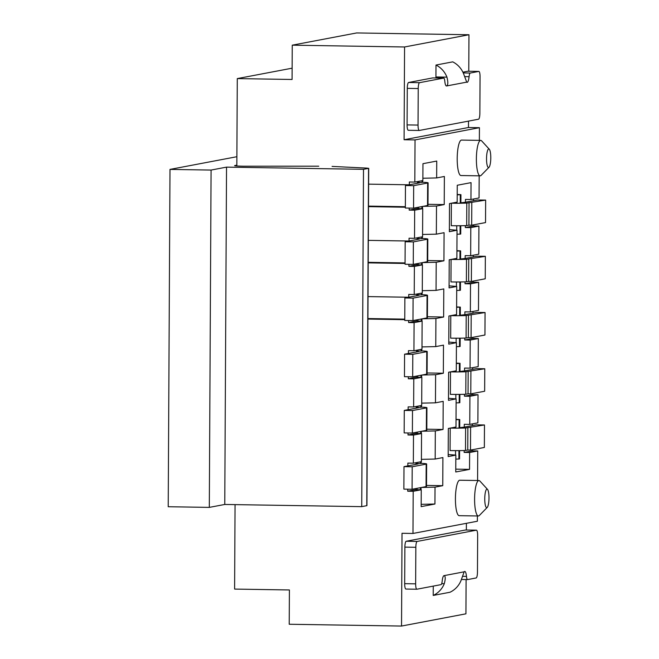 <?xml version="1.0" encoding="UTF-8"?>
<svg xmlns="http://www.w3.org/2000/svg" width="659" height="659" viewBox="0 0 659 659"><rect width="100%" height="100%" fill="white"/><g stroke="black" fill="none" stroke-linecap="round" stroke-linejoin="round"><path stroke-width="0.99" d="M422.716 208.664L417.238 208.573L409.19 210.106L414.668 210.188L422.716 208.664L422.576 236.77L414.527 238.303L409.041 238.212L409.033 241.021L368.323 240.37M414.668 210.188L414.527 238.303M409.033 241.021L417.081 239.497L417.089 237.817M417.081 238.739L419.363 239.019L417.081 239.497M417.081 238.673L421.719 238.616L421.727 236.935M422.37 236.812L422.361 238.492L421.719 238.616M422.361 238.467A16.887 0.774 -179.7 0 1 427.806 239.06A16.887 0.774 -179.7 0 1 427.361 239.233L413.382 241.886L413.267 264.374L405.046 264.243L405.17 241.754L413.382 241.886M411.603 240.535L405.17 241.754M415.911 462.7L415.903 464.381L418.185 463.903L415.903 463.623M408.012 434.989L413.49 435.072L413.35 463.186L421.398 461.654L421.546 433.548L416.06 433.457L408.012 434.989L408.028 432.971M416.068 432.337L416.06 433.457M416.208 406.479L416.2 408.16L408.143 409.684L408.16 406.875L413.638 406.965L421.686 405.433L421.834 377.327L416.356 377.236L408.308 378.768L408.316 376.75M416.364 376.116L416.356 377.236M416.496 350.258L416.488 351.939L408.44 353.463L408.456 350.654L413.934 350.745L421.982 349.212L422.131 321.106L416.653 321.015L408.605 322.548L408.613 320.529M416.661 319.895L416.653 321.015M416.793 294.038L416.785 295.718L408.737 297.242L408.753 294.433L414.231 294.524L422.279 292.991L422.427 264.885L416.949 264.794L408.901 266.327L414.379 266.409L422.427 264.885M416.949 263.674L416.949 264.794M417.246 207.453L417.238 208.573M417.386 181.596L417.369 183.276L409.321 184.8L409.338 181.991L414.816 182.082L422.864 180.55L422.954 163.687L436.736 161.068L436.645 177.938L444.372 176.472L444.224 204.578L436.497 206.045L436.349 234.159L444.075 232.693L443.935 260.799L436.209 262.266L436.06 290.38L443.787 288.914L443.639 317.02L435.912 318.486L435.764 346.601L443.491 345.135L443.342 373.241L435.615 374.707L435.467 402.822L443.194 401.356L443.046 429.462L435.319 430.928L435.171 459.043L442.906 457.577L442.757 485.683L435.031 487.149L434.94 504.02L421.159 506.631L421.249 489.769L415.771 489.678L407.723 491.21L407.732 489.192M415.771 488.558L415.771 489.678M426.628 463.944L426.513 486.433A16.887 0.774 0.3 0 1 426.06 486.606L412.089 489.258L403.868 489.126L403.992 466.638L412.204 466.77L426.184 464.117A16.887 0.774 -179.7 0 0 426.628 463.944A16.887 0.774 -179.7 0 0 421.183 463.351L420.541 463.499L420.549 461.819M407.723 491.21L413.201 491.293L421.249 489.769M415.038 139.914L479.431 127.689L468.475 127.508L404.082 139.741L415.038 139.914L414.816 182.082M469.628 452.502L477.734 450.954L472.256 450.871L464.142 452.412L469.628 452.502L469.537 469.365L455.756 471.984L455.847 455.114L448.178 456.572L448.326 428.457L455.995 427.007L456.135 398.893L448.474 400.351L448.622 372.236L456.283 370.786L456.432 342.672L448.771 344.13L448.919 316.015L456.58 314.565L456.728 286.451L449.067 287.909L449.216 259.794L456.876 258.344L457.025 230.23L449.356 231.688L449.504 203.573L457.173 202.124L457.255 185.253L471.037 182.642L470.946 199.504L479.06 197.964L479.175 175.829M479.365 140.375L479.431 127.689M413.201 491.293L412.979 533.461L477.371 521.236L477.396 515.972M477.586 480.51L477.734 450.954M478.936 480.535L459.76 480.23A17.727 4.045 90.9 0 0 459.57 480.246A17.727 4.045 90.9 0 0 455.427 498.303A17.727 4.045 90.9 0 0 459.199 515.676L478.368 515.989A17.727 4.045 -89.1 0 1 474.595 499.028A17.727 4.045 -89.1 0 1 478.747 480.551A17.727 4.045 -89.1 0 1 478.936 480.535A17.727 4.045 -89.1 0 1 479.884 481.045L487.512 489.373A9.284 2.117 -89.1 0 1 488.994 497.99A9.284 2.117 -89.1 0 1 487.223 507.422A9.284 2.117 -89.1 0 1 486.828 507.669A9.284 2.117 -89.1 0 1 484.752 498.797A9.284 2.117 -89.1 0 1 486.919 489.118A9.284 2.117 -89.1 0 1 487.512 489.373M480.716 140.4L461.547 140.087A17.727 4.045 90.9 0 0 461.349 140.103A17.727 4.045 90.9 0 0 457.206 158.168A17.727 4.045 90.9 0 0 460.979 175.541L480.156 175.846A17.727 4.045 -89.1 0 1 476.383 158.893A17.727 4.045 -89.1 0 1 480.526 140.416A17.727 4.045 -89.1 0 1 480.716 140.4A17.727 4.045 -89.1 0 1 481.663 140.902L489.299 149.239A9.284 2.117 -89.1 0 1 490.782 157.847A9.284 2.117 -89.1 0 1 489.011 167.287A9.284 2.117 -89.1 0 1 488.607 167.534A9.284 2.117 -89.1 0 1 486.531 158.654A9.284 2.117 -89.1 0 1 488.706 148.975A9.284 2.117 -89.1 0 1 489.299 149.239M417.378 182.518L419.659 182.798L417.369 183.276M417.378 182.452L422.007 182.395L422.015 180.714M422.666 180.591L422.65 182.271L422.007 182.395M422.65 182.246A16.887 0.774 -179.7 0 1 428.103 182.84A16.887 0.774 -179.7 0 1 427.65 183.013L413.679 185.665L413.564 208.153L405.343 208.022L405.458 185.533L413.679 185.665M411.9 184.314L405.458 185.533M428.103 182.84L427.979 205.328A16.887 0.774 0.3 0 1 427.534 205.501L413.564 208.153M409.19 210.106L409.206 208.087M368.505 206.638L405.351 207.231M405.054 262.925L368.208 262.331M427.806 239.06L427.691 261.549A16.887 0.774 0.3 0 1 427.238 261.722L413.267 264.374M408.909 264.308L408.901 266.327M414.379 266.409L414.231 294.524M416.785 294.96L419.066 295.24L416.785 295.718M416.793 294.894L421.422 294.837L421.43 293.156M422.073 293.033L422.065 294.713L421.422 294.837M422.065 294.688A16.887 0.774 -179.7 0 1 427.51 295.281A16.887 0.774 -179.7 0 1 427.065 295.454L413.094 298.107L412.971 320.595L404.758 320.463L404.873 297.975L413.094 298.107M411.315 296.756L404.873 297.975M427.51 295.281L427.394 317.77A16.887 0.774 0.3 0 1 426.941 317.943L412.971 320.595M408.605 322.548L414.083 322.63L422.131 321.106M414.083 322.63L413.934 350.745M416.496 351.181L418.778 351.461L416.488 351.939M416.496 351.115L421.126 351.058L421.134 349.377M421.776 349.254L421.768 350.934L421.126 351.058M421.768 350.909A16.887 0.774 -179.7 0 1 427.213 351.502A16.887 0.774 -179.7 0 1 426.768 351.675L412.798 354.328L412.674 376.816L404.461 376.684L404.577 354.196L412.798 354.328M408.44 353.463L404.577 354.196M427.213 351.502L427.098 373.991A16.887 0.774 0.3 0 1 426.653 374.164L412.674 376.816M408.308 378.768L413.786 378.851L421.834 377.327M413.786 378.851L413.638 406.965M416.2 407.402L418.481 407.682L416.2 408.16M416.2 407.336L420.829 407.278L420.837 405.598M421.488 405.474L421.48 407.155L420.829 407.278M421.48 407.13A16.887 0.774 -179.7 0 1 426.925 407.723A16.887 0.774 -179.7 0 1 426.472 407.896L412.501 410.549L412.386 433.037L404.165 432.905L404.28 410.417L412.501 410.549M408.143 409.684L404.28 410.417M426.925 407.723L426.801 430.212A16.887 0.774 0.3 0 1 426.357 430.385L412.386 433.037M413.49 435.072L421.546 433.548M413.35 463.186L407.863 463.096L407.855 465.905L415.903 464.381M415.903 463.557L420.541 463.499M407.855 465.905L403.992 466.638M417.155 463.582L417.163 462.461M417.015 489.703L417.023 488.327M422.88 178.251L436.645 177.938M292.135 68.182L237.289 78.594L236.828 165.977M235.057 504.621L234.612 589.08L289.4 589.962L289.219 624.254L401.537 626.05L465.929 613.826L466.102 579.566M237.289 78.594L292.077 79.475L292.25 45.174L356.643 32.95L468.961 34.746L468.771 71.254M466.366 530.017L466.399 523.32M472.264 449.751L472.256 450.871M472.404 423.885L472.388 425.574L464.282 427.114L464.29 424.297L469.768 424.388L469.916 396.281L464.438 396.191L464.447 394.296M469.768 424.388L477.882 422.847L478.03 394.733L472.552 394.65L464.438 396.191M472.561 393.53L472.552 394.65M472.692 367.664L472.684 369.353L464.57 370.893L464.587 368.076L470.065 368.167L470.213 340.06L464.735 339.97L464.743 338.075M470.065 368.167L478.179 366.626L478.327 338.512L472.849 338.429L464.735 339.97M472.857 337.309L472.849 338.429M472.989 311.443L472.981 313.132L464.867 314.673L464.883 311.855L470.361 311.946L470.51 283.84L465.032 283.749L465.04 281.854M470.361 311.946L478.475 310.405L478.623 282.299L473.146 282.209L465.032 283.749M473.146 281.088L473.146 282.209M473.286 255.222L473.277 256.911L465.163 258.452L465.172 255.634L470.658 255.725L470.798 227.619L465.32 227.528L465.336 225.633M470.658 255.725L478.772 254.185L478.912 226.078L473.434 225.988L465.32 227.528M473.442 224.867L473.434 225.988M473.574 199.002L473.566 200.69L465.452 202.231L465.468 199.413L470.946 199.504M468.508 121.116L468.475 127.508M401.537 626.05L402.023 533.288L412.979 533.461M444.084 575.645L443.993 575.653A8.443 1.928 90.9 0 0 442.197 581.049A5.626 1.285 -89.1 0 1 440.995 584.64L416.9 589.22A5.626 1.285 -89.1 0 1 416.842 589.228A5.626 1.285 -89.1 0 1 415.648 583.841L415.837 547.299A5.626 1.285 -89.1 0 1 417.155 541.434L476.391 530.182A5.626 1.285 -89.1 0 1 476.457 530.174A5.626 1.285 -89.1 0 1 477.651 535.561L477.462 572.103A5.626 1.285 -89.1 0 1 476.144 577.968L467.635 579.582A5.626 1.285 -89.1 0 1 467.577 579.591A5.626 1.285 -89.1 0 1 466.473 576.394A8.724 1.993 90.9 0 0 464.76 571.435A8.724 1.993 90.9 0 0 464.661 571.444A8.724 1.993 90.9 0 0 464.158 571.823L461.02 580.513A22.513 21.895 -100.8 0 1 449.957 592.26L433.218 595.439L433.268 586.115M367.911 319.08L404.758 319.673M367.911 318.552L404.758 319.145M418.037 294.919L418.045 293.799M417.897 321.04L417.905 319.664M421.29 319.022L421.282 321.09M421.925 321.098L421.941 318.898M408.737 297.242L368.027 296.591M368.208 262.859L405.054 263.452M417.74 351.14L417.748 350.02M417.608 377.261L417.617 375.885M421.002 375.243L420.986 377.31M421.628 377.319L421.645 375.119M417.452 407.361L417.452 406.241M417.312 433.482L417.32 432.106M420.706 431.464L420.697 433.531M421.34 433.54L421.348 431.34M412.204 466.77L412.089 489.258M421.192 461.695L421.183 463.376M420.409 487.685L420.401 489.752M421.043 489.761L421.052 487.561M464.158 571.823L443.993 575.653C445.525 576.024 445.616 578.701 444.281 583.693A22.513 21.895 79.2 0 1 433.218 595.439M465.559 530.009A5.626 1.285 90.9 0 0 465.493 530.001A5.626 1.285 90.9 0 0 465.435 530.009L406.199 541.253A5.626 1.285 90.9 0 0 404.881 547.127L404.684 583.668A5.626 1.285 90.9 0 0 405.886 589.047A5.626 1.285 90.9 0 0 405.944 589.047L416.785 589.22M464.142 452.412L464.158 450.517M469.537 469.365L455.773 469.142M465.452 202.231L460.888 202.791M471.786 202.717L471.671 225.205L485.535 222.577L485.65 200.089L466.803 203.104A16.887 0.774 -179.7 0 1 458.837 203.252L460.88 203.096L460.929 194.66L457.206 194.858M485.65 200.089L477.429 199.957L473.566 200.69M469.051 202.675L468.928 225.164L466.687 225.592L466.803 203.104M468.928 225.164L471.671 225.205M456.712 230.205L456.736 225.782L451.258 225.699A16.887 0.774 0.3 0 0 458.722 225.74A16.887 0.774 0.3 0 0 466.687 225.592M478.912 226.078L470.798 227.619M471.49 258.938L471.374 281.426L485.238 278.798L485.354 256.31L466.506 259.325A16.887 0.774 -179.7 0 1 458.54 259.473L460.592 259.317L460.633 250.881L456.909 251.079M460.592 259.012L465.163 258.452M485.354 256.31L477.141 256.178L473.277 256.911M468.755 258.896L468.631 281.385L466.391 281.813L466.506 259.325M468.631 281.385L471.374 281.426M456.423 286.426L456.448 282.003L450.962 281.92A16.887 0.774 0.3 0 0 458.425 281.961A16.887 0.774 0.3 0 0 466.391 281.813M478.623 282.299L470.51 283.84M471.201 315.159L471.078 337.647L484.942 335.019L485.065 312.531L466.21 315.546A16.887 0.774 -179.7 0 1 458.252 315.694L460.295 315.537L460.336 307.102L456.621 307.3M460.295 315.233L464.867 314.673M485.065 312.531L476.844 312.399L472.981 313.132M468.458 315.117L468.343 337.606L466.094 338.034L466.21 315.546M468.343 337.606L471.078 337.647M456.127 342.647L456.152 338.224L450.674 338.141A16.887 0.774 0.3 0 0 458.129 338.182A16.887 0.774 0.3 0 0 466.094 338.034M478.327 338.512L470.213 340.06M470.905 371.379L470.79 393.868L484.653 391.24L484.769 368.752L465.921 371.767A16.887 0.774 -179.7 0 1 457.956 371.915L459.998 371.758L460.048 363.323L456.325 363.521M459.998 371.454L464.57 370.893M484.769 368.752L476.548 368.62L472.684 369.353M468.162 371.338L468.047 393.827L465.798 394.255L465.921 371.767M468.047 393.827L470.79 393.868M455.83 398.868L455.855 394.444L450.377 394.362A16.887 0.774 0.3 0 0 457.84 394.403A16.887 0.774 0.3 0 0 465.798 394.255M478.03 394.733L469.916 396.281M470.608 427.6L470.493 450.089L484.357 447.461L484.472 424.973L465.625 427.988A16.887 0.774 -179.7 0 1 457.659 428.136L459.71 427.979L459.751 419.544L456.028 419.742M459.71 427.675L464.282 427.114M484.472 424.973L476.251 424.841L472.388 425.574M467.874 427.559L467.75 450.048L465.509 450.476L465.625 427.988M467.75 450.048L470.493 450.089M457.544 450.624L450.081 450.583A16.887 0.774 0.3 0 0 457.544 450.624A16.887 0.774 0.3 0 0 465.509 450.476M459.751 419.544L456.028 419.355M448.491 398.291L456.135 398.893M448.779 342.07L456.432 342.672M449.076 285.849L456.728 286.451M449.372 229.629L457.025 230.23M427.988 204.315L444.224 204.578M436.497 206.045L423.037 206.358M422.584 234.472L436.349 234.159M427.691 260.536L443.935 260.799M436.209 262.266L422.74 262.579M422.287 290.693L436.06 290.38M427.403 316.757L443.639 317.02M435.912 318.486L422.452 318.799M421.999 346.914L435.764 346.601M427.106 372.978L443.342 373.241M435.615 374.707L422.155 375.02M421.702 403.135L435.467 402.822M426.81 429.198L443.046 429.462M435.319 430.928L421.859 431.241M421.406 459.356L435.171 459.043M426.513 485.419L442.757 485.683M435.031 487.149L421.562 487.462M448.194 454.512L455.847 455.114M421.175 504.333L434.94 504.02M460.048 363.323L456.325 363.134M456.119 402.871L459.191 402.806L459.241 394.395M459.883 394.387L459.842 402.682L459.191 402.806M455.979 370.844L455.97 371.956L457.956 371.915M450.55 371.874L455.97 371.956M459.397 363.447L459.356 371.882M457.84 394.403L455.855 394.444M460.336 307.102L456.621 306.913M456.415 346.65L459.488 346.585L459.529 338.174M460.18 338.166L460.13 346.461L459.488 346.585M456.275 314.623L456.267 315.735L458.252 315.694M450.847 315.653L456.267 315.735M459.694 307.226L459.652 315.661M458.129 338.182L456.152 338.224M460.633 250.881L456.918 250.692M456.703 290.43L459.784 290.364L459.825 281.953M460.468 281.945L460.427 290.24L459.784 290.364M456.572 258.402L456.563 259.514L458.54 259.473M451.143 259.432L456.563 259.514M459.99 251.005L459.949 259.44M458.425 281.961L456.448 282.003M460.929 194.66L457.206 194.471M457 234.209L460.081 234.143L460.122 225.732M460.765 225.724L460.723 234.019L460.081 234.143M456.86 202.181L456.86 203.293L458.837 203.252M451.431 203.211L456.86 203.293M460.287 194.784L460.237 203.219M458.722 225.74L456.736 225.782M459.109 419.668L459.059 428.103M455.682 427.065L455.682 428.177L457.659 428.136M450.254 428.095L455.682 428.177M455.822 459.092L458.903 459.026L458.944 450.616M455.542 455.089L455.558 450.665M459.587 450.608L459.545 458.903L458.903 459.026M409.321 184.8L368.62 184.149M404.082 139.741L404.568 46.978L292.25 45.174M405.351 206.704L368.505 206.11M418.63 182.477L418.63 181.357M418.49 208.598L418.498 207.223M421.884 206.58L421.875 208.648M422.518 208.656L422.526 206.456M468.961 34.746L404.568 46.978M435.994 65.043L452.733 61.864A22.513 21.895 -100.8 0 1 463.672 73.965L466.72 82.136A8.724 1.993 90.9 0 0 467.132 82.334A8.724 1.993 90.9 0 0 467.223 82.326A8.724 1.993 90.9 0 0 469.084 76.675A5.626 1.285 -89.1 0 1 470.287 73.034L478.796 71.419A5.626 1.285 -89.1 0 1 478.854 71.411A5.626 1.285 -89.1 0 1 480.057 76.798L479.859 113.34A5.626 1.285 -89.1 0 1 478.541 119.205L419.305 130.457A5.626 1.285 -89.1 0 1 419.248 130.466A5.626 1.285 -89.1 0 1 418.045 125.078L418.234 88.537A5.626 1.285 -89.1 0 1 419.552 82.672L443.647 78.091A5.626 1.285 -89.1 0 1 443.713 78.091A5.626 1.285 -89.1 0 1 444.809 81.246A8.443 1.928 90.9 0 0 446.464 85.975A8.443 1.928 90.9 0 0 446.555 85.967C448.087 85.176 448.211 82.235 446.934 77.144A22.513 21.895 79.2 0 0 435.994 65.043L435.929 76.963A8.443 1.928 -89.1 0 1 435.912 77.96M432.815 77.919A5.626 1.285 90.9 0 0 432.749 77.91A5.626 1.285 90.9 0 0 432.691 77.919L408.596 82.49A5.626 1.285 90.9 0 0 407.278 88.364L407.089 124.905A5.626 1.285 90.9 0 0 408.283 130.284A5.626 1.285 90.9 0 0 408.349 130.284L419.182 130.457M467.956 71.246A5.626 1.285 90.9 0 0 467.898 71.238A5.626 1.285 90.9 0 0 467.841 71.246L462.898 72.185M418.333 238.698L418.341 237.578M418.193 264.819L418.201 263.443M422.221 264.877L422.23 262.677M421.587 262.801L421.579 264.869M487.223 507.422L479.332 515.503A17.727 4.045 -89.1 0 1 478.566 515.972A17.727 4.045 -89.1 0 1 478.368 515.989M489.011 167.287L481.111 175.368A17.727 4.045 -89.1 0 1 480.345 175.829A17.727 4.045 -89.1 0 1 480.156 175.846M318.75 166.192L243.286 166.208A11.252 0.519 0.3 0 1 234.604 165.656A11.252 0.519 0.3 0 1 234.901 165.541L236.836 165.178M332.07 166.414L366.939 168.111L368.554 168.366L363.496 169.322L226.531 167.131L211.078 170.063L169.989 169.404L236.878 156.71M368.702 168.309L366.931 505.634L361.733 506.647L224.768 504.456L209.315 507.389L168.218 506.73L169.989 169.404M363.496 169.322L361.733 506.647M226.531 167.131L224.768 504.456M211.078 170.063L209.315 507.389M426.941 317.943L427.065 295.454M426.653 374.164L426.768 351.675M426.357 430.385L426.472 407.896M426.06 486.606L426.184 464.117M444.281 583.693L441.687 583.652M466.473 576.394L462.486 576.328M467.519 579.582L461.415 579.483M476.391 530.182L465.435 530.009M406.199 541.253L417.155 541.434M415.837 547.299L404.881 547.127M404.684 583.668L415.648 583.841M450.377 394.362L450.492 371.882M450.674 338.141L450.789 315.661M450.962 281.92L451.086 259.44M451.258 225.699L451.374 203.219M450.081 450.583L450.204 428.103M427.534 205.501L427.65 183.013M464.62 76.609L469.084 76.675M435.929 76.963L446.934 77.144M466.72 82.136L446.555 85.967M463.244 72.918L470.287 73.034M443.647 78.091L432.691 77.919M408.596 82.49L419.552 82.672M418.234 88.537L407.278 88.364M407.089 124.905L418.045 125.078M478.796 71.419L467.841 71.246M427.238 261.722L427.361 239.233M366.783 505.692L368.554 168.366M467.577 579.591L461.415 579.492M476.457 530.174L465.493 530.001M416.842 589.228L405.886 589.047M443.713 78.091L432.749 77.91M419.248 130.466L408.283 130.284M478.854 71.411L467.898 71.238"/></g></svg>
